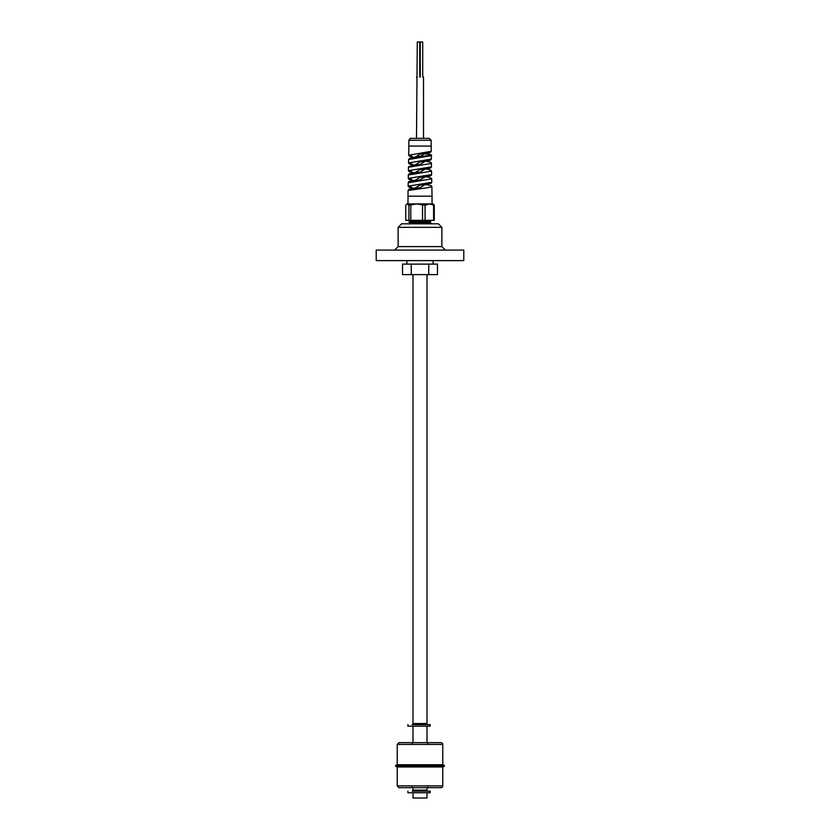 <?xml version="1.0" encoding="UTF-8"?>
<svg xmlns="http://www.w3.org/2000/svg" width="840" height="840" viewBox="0 0 840 840"><rect width="100%" height="100%" fill="white"/><g stroke="black" fill="none" stroke-linecap="round" stroke-linejoin="round"><path stroke-width="1.26" d="M427.004 726.18L412.997 726.18L427.004 726.18L427.004 742.654L427.886 742.654L407.883 742.654L440.99 742.654A1.774 1.774 0 0 1 442.774 744.429L442.774 764.736L444.35 765.419L395.651 765.419L395.651 766.3A2.279 2.279 0 0 1 397.226 766.983L442.774 766.983L442.774 785.883L397.226 785.883L398.947 787.668L440.99 787.668A1.774 1.774 180 0 0 442.774 785.883M427.004 742.654L399.01 742.654L397.226 744.429L412.115 744.429L412.115 742.654M427.886 742.654L427.886 744.429L442.774 744.429L397.226 744.429L397.226 764.736L442.774 764.736M427.886 785.883L427.886 787.668L412.115 787.668L412.115 785.883M397.226 764.736A2.279 2.279 0 0 1 395.651 765.419L397.226 764.736M440.99 787.668L408.272 787.668L440.99 787.668M444.35 765.419L444.35 766.3L395.651 766.3L397.226 766.983L397.226 785.883M417.281 42L419.738 42L417.281 42L416.493 138.338L426.552 138.338L413.448 138.338L426.552 138.338M416.493 77.028L417.281 77.028M422.541 42L420.263 42L422.541 42M463.785 250.1L376.215 250.1L376.215 260.61L463.785 260.61L463.785 250.1M445.399 250.1L441.893 246.603L441.893 227.335L438.396 223.828L401.604 223.828L398.108 227.335L441.893 227.335M398.108 227.335L398.108 246.603L441.893 246.603M416.493 138.338L413.448 138.338L416.493 138.338M427.928 146.076L431.161 146.076L431.256 151.337L408.681 155.201L408.839 146.076L427.928 146.076M411.947 156.166L409.868 155.778M431.33 155.642L408.608 159.516L408.544 162.939L431.393 159.075L431.33 155.642C432.128 155.19 431.004 154.613 427.959 153.919L427.56 153.048M411.842 163.905L409.742 163.517M431.466 163.391L408.471 167.255L408.408 170.688L431.519 166.814L431.308 162.866L429.608 161.973L425.292 161.238L420 164.472L423.171 162.54L422.331 161.616M411.747 171.644L409.616 171.255M431.603 171.129L408.334 174.993L408.272 178.427L431.655 174.552L431.456 170.615L428.568 169.47L425.366 168.987L420 172.21L423.171 170.279L422.331 169.365M411.653 179.393L409.49 178.994M431.739 178.868L408.198 182.742L408.135 186.165L431.792 182.301L431.582 178.353L428.715 177.219L425.429 176.726L420 179.949L423.171 178.017L422.342 177.103M411.558 187.131L409.364 186.732M409.248 189.924L411.285 188.811L420 187.698L425.492 184.464L431.277 185.672L431.865 186.606L428.453 187.572L408.062 190.481L407.967 203.921L406.875 203.921L432.663 203.921M431.865 186.606L432.033 196.172L407.967 196.172M432.033 196.172L432.033 203.921L407.967 203.921M430.07 151.903L428.211 153.027L420 154.151L416.829 156.083L417.575 156.944M409.763 158.959L411.726 157.847L422.257 155.757L422.226 153.227M423.171 154.791L422.594 154.035L427.875 153.909L427.308 153.059M408.062 190.481L408.733 189.494C410.435 189.178 405.468 189.43 420 187.698L423.171 185.756L422.342 184.853M409.374 182.185L411.39 181.072L420 179.949C403.967 181.881 409.962 181.713 408.198 182.742M409.5 174.447L411.506 173.334L420 172.21C409.689 173.313 408.377 174.132 409.091 173.964L408.334 174.993M409.626 166.698L411.611 165.585L420 164.472L408.87 166.446L408.471 167.255M408.608 159.516L409.784 158.298L429.534 155.316L427.875 153.909A0.861 0.64 -80 0 1 427.959 153.919M430.574 182.868L428.652 183.992L420 185.115L416.829 187.047L417.638 187.95M430.447 175.13L428.547 176.253L420 177.377L416.829 179.309L417.564 180.159M430.322 167.381L428.431 168.504L420 169.628L416.829 171.57L417.564 172.421M430.195 159.642L428.327 160.766L420 161.889L416.829 163.821L417.648 164.734M431.256 151.337L430.101 152.576L420 154.151L414.74 157.374L409.794 156.429L408.681 155.201M431.393 159.075L430.238 160.314L420 161.889L414.677 165.113M431.519 166.814L430.763 167.885C430.479 167.947 430.962 168.409 420 169.628L414.614 172.851L409.395 171.864L408.408 170.688M431.655 174.552L431.214 175.423C429.429 175.948 433.881 175.665 420 177.377L414.54 180.6L409.406 179.655L408.272 178.427M431.792 182.301L431.109 183.33L420 185.115L414.477 188.339L409.206 187.362L408.135 186.165M429.901 220.332L412.072 221.508C408.041 221.697 408.093 221.876 412.219 222.054M430.941 220.941L427.781 221.225C418.257 221.592 401.835 221.97 412.219 222.338M421.701 220.332L410.655 220.889L409.048 222.054M409.059 222.054L410.519 222.915L409.07 223.986M430.931 220.962L429.481 222.033L430.952 222.894L410.372 223.828M429.481 224.028L430.931 223.188L416.882 223.828M414.593 220.332L409.889 220.332M429.481 221.802L410.498 222.894M429.503 222.054L410.519 223.146M433.598 220.332L434.259 220.332L434.259 205.244L429.324 203.921L425.061 205.244L416.671 203.921L408.944 205.244L407.337 203.921L405.741 205.244L405.741 220.332L433.598 220.332L433.598 205.244M433.125 203.921L434.259 205.244M425.061 220.332L425.061 205.244M422.531 220.332L422.531 205.244M410.802 220.332L410.802 205.244M408.944 220.332L408.944 205.244M430.164 726.18L430.164 724.605L429.44 724.605L430.164 724.605L430.164 726.18L429.996 724.605L426.132 724.605L429.44 724.605M412.125 724.605L429.996 724.605M407.915 724.605L407.915 726.18L429.996 726.18M412.629 724.605L415.212 724.605M420 724.605L418.94 724.605M430.164 792.75L430.164 791.165L429.44 791.165L430.164 791.165L430.164 792.75L429.996 791.165L426.132 791.165L429.44 791.165M412.125 791.165L429.996 791.165M407.915 791.165L407.915 792.75L429.996 792.75M412.629 791.165L415.212 791.165M420 791.165L418.94 791.165M413.081 792.75L427.004 792.75L413.081 792.75M412.997 792.75L412.997 798L427.004 798L413.081 798M413.081 790.115L427.004 790.115L412.997 790.115L412.997 787.668M413.081 723.555L427.004 723.555L412.997 723.555L412.997 274.627M410.372 260.61L429.629 260.61M406.865 264.117L406.865 260.61L433.136 260.61L433.136 264.117M411.254 264.117L411.254 274.627L402.518 274.627L402.518 264.117L437.483 264.117L437.483 274.627L428.747 274.627L428.747 264.117M411.254 274.627L428.747 274.627M423.507 77.028L423.507 138.338L429.23 138.338L431.161 140.27L408.839 140.27L408.839 146.076M444.35 766.3L442.774 766.983M420.263 42L420.263 77.028M422.719 42L422.719 77.028M419.738 42L419.738 77.028M398.108 246.603L394.601 250.1M431.161 140.27L431.161 146.076M408.839 140.27C411.044 136.847 410.928 138.894 410.855 138.338L413.448 138.338M414.666 165.113L409.49 164.105L408.544 162.95M427.004 792.75L427.004 798M413.868 790.115L413.868 791.165M426.132 790.115L426.132 791.165M412.997 726.18L412.997 742.654M427.004 787.668L427.004 790.115M413.868 723.555L413.868 724.605M426.132 723.555L426.132 724.605M427.004 274.627L427.004 723.555"/></g></svg>
